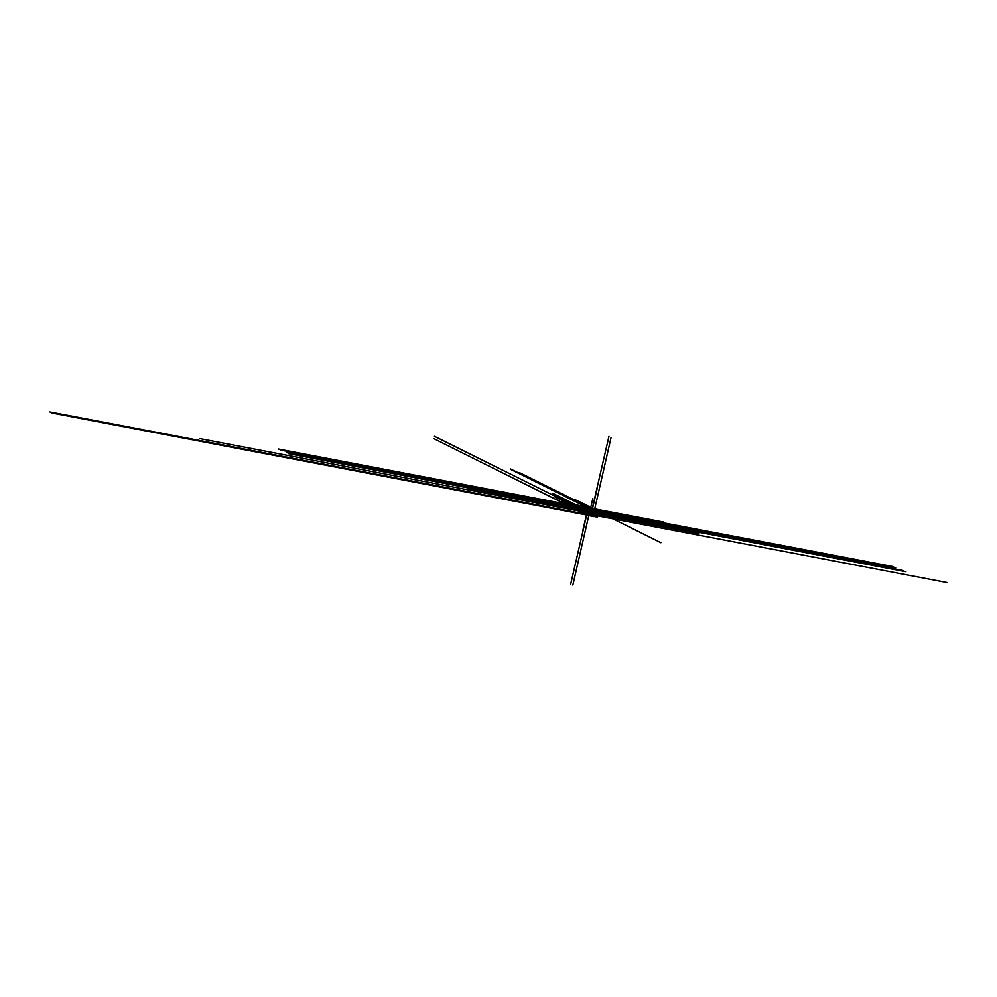 <?xml version="1.0" encoding="UTF-8"?>
<svg xmlns="http://www.w3.org/2000/svg" width="997" height="997" viewBox="0 0 997 997"><rect width="100%" height="100%" fill="white"/><g stroke="black" fill="none" stroke-linecap="round" stroke-linejoin="round"><path stroke-width="1.5" d="M585.451 514.103L587.47 515.362L593.888 516.583L585.501 514.377M592.019 515.412L592.978 508.433L591.42 515.237L592.48 515.636L594.05 508.757L594.885 509.168L593.315 516.047L554.98 496.967M592.978 508.433L587.918 506.887L586.236 514.24L585.501 514.103M587.27 509.716L584.828 509.554M585.575 514.116L586.548 509.903L585.9 509.791M591.395 508.134L590.585 507.398M591.346 508.059L592.143 508.221M593.29 508.582L594.05 508.757M586.56 509.853L586.086 511.822A44.666 4.2 12.9 0 1 586.149 511.822L586.597 511.872A469.462 44.18 -167.1 0 0 586.672 511.897L587.171 509.729M586.597 511.872L587.083 509.741M586.672 511.897L434.455 436.325M586.149 511.822L586.61 509.841M593.576 516.184L594.86 509.367L611.822 517.804M593.938 516.371L593.315 516.047L594.897 509.18M586.672 514.988L51.994 413.007M591.42 515.237L49.85 411.935L591.42 515.237M585.438 514.128L433.907 438.68M570.745 503.759L560.526 501.803M595.022 509.891L660.899 542.704M587.806 507.373L561.71 502.401M520.073 472.989L519.163 472.541M588.517 506.999L520.297 473.027M586.473 510.128L585.713 509.978M288.644 453.286L586.485 510.103L288.644 453.311M584.192 509.554L586.51 510.003L584.205 509.567M587.52 508.632L280.406 450.058M588.766 515.611L572.851 585.065M594.461 512.358L905.899 571.755M288.557 453.66L586.398 510.464L288.557 453.672M594.486 512.209L895.219 569.574L594.486 512.221M594.686 509.068L611.099 437.421M593.913 516.458L597.265 517.094M594.573 511.847L895.306 569.212L594.573 511.86M586.784 509.791L288.731 452.937L586.822 509.779M594.661 511.486L895.393 568.838L594.648 511.498M587.32 509.517L288.806 452.576L587.32 509.492M594.735 511.112L895.48 568.477L594.735 511.125M587.395 509.143L288.893 452.214L587.407 509.131M594.823 510.751L895.555 568.116L594.823 510.763M587.482 508.782L288.98 451.84L587.482 508.769M895.642 567.767L594.897 510.402L895.642 567.754M592.305 509.056L278.263 448.999M570.72 583.993L588.255 508.121M587.607 510.314L903.768 570.695M608.968 436.35L591.67 511.174M591.72 510.838L286.426 452.601L591.72 510.838M587.781 510.277L893.088 568.514L587.781 510.277M591.121 514.651L597.265 488.131M591.483 513.405L199.986 438.655M587.021 512.47L582.659 531.164M586.697 513.53L588.08 515.823M586.884 513.841L947.15 582.56M589.489 512.794L592.841 498.475M589.775 511.86L470.036 488.941M587.283 511.311L584.541 522.951M587.009 512.146L587.532 513.006M587.133 512.346L699.047 533.694M590.299 515L584.915 513.953M589.738 515L595.134 516.035M286.513 452.227L591.807 510.464L286.5 452.239M587.869 509.916L893.175 568.14L587.869 509.916M591.882 510.103L286.588 451.878L591.882 510.103M587.956 509.554L893.25 567.779L587.956 509.554M591.931 509.928L286.675 451.516L591.931 509.941M588.08 509.006L893.337 567.418L588.08 508.981M592.019 509.554L286.75 451.143L592.006 509.567M588.168 508.632L893.424 567.044L588.168 508.62M592.143 509.018L286.837 450.781L592.143 509.018M588.205 508.458L893.499 566.682L588.205 508.458M594.873 509.317L665.223 522.727M593.402 508.644L663.965 522.104M587.869 507.124L571.032 503.909M588.554 507.012L585.887 505.691M588.654 507.024L587.906 506.663M587.794 507.411L510.551 468.951M587.719 507.735L510.489 469.263M586.386 510.501L552.575 493.665M586.485 510.078L552.662 493.241M593.352 508.595L576.939 500.419M595.072 509.641L610.152 517.144M594.773 509.118L597.652 509.666M592.492 508.333L575.269 499.759M594.187 508.819L597.963 509.542M592.218 515.511L593.788 508.682M586.086 511.822L586.535 509.878"/></g></svg>
